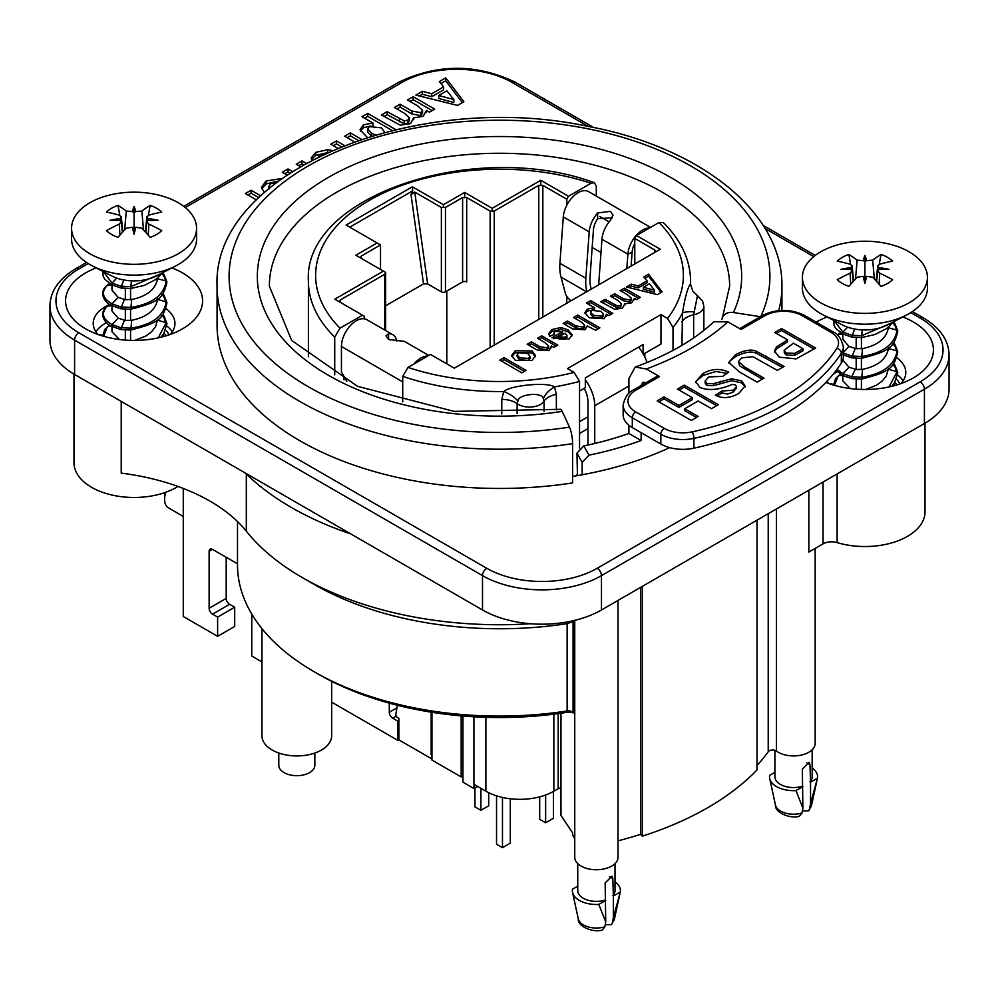 <?xml version="1.0" encoding="UTF-8"?>
<svg xmlns="http://www.w3.org/2000/svg" width="999" height="999" viewBox="0 0 999 999"><rect width="100%" height="100%" fill="white"/><g stroke="black" fill="none" stroke-linecap="round" stroke-linejoin="round"><path stroke-width="1.5" d="M247.927 195.005L251.086 193.182L258.803 197.64M251.086 193.182L251.086 190.235L260.727 195.804M256.468 199.937L245.379 193.531L251.086 190.235M311.501 159.453L315.721 155.32L327.709 152.635M324.55 153.784L319.917 154.87L318.381 156.743M311.788 160.102L311.226 157.967L315.721 152.372L327.709 149.688L331.905 150.462M347.215 137.675L350.387 135.852L358.142 140.335M333.329 145.704L336.488 143.881L341.196 146.591M350.387 135.852L350.387 132.904L361.363 139.248M354.195 141.708L344.667 136.214L350.387 132.904M336.488 143.881L336.488 140.934L344.23 145.404M337.475 148.102L330.769 144.231L336.488 140.934M438.711 95.529L438.711 98.476L453.833 102.46L453.833 99.525L446.853 90.834L438.711 95.529L453.833 99.525M419.443 95.979L422.402 94.268L431.743 96.678L443.631 89.823L443.631 86.876L439.348 81.556L445.716 77.872L463.898 101.723L457.505 105.407L415.884 95.092L422.402 91.334L431.743 93.731L443.631 86.876M440.959 83.566L445.716 80.819L462.337 102.622M422.402 94.268L422.402 91.334M445.716 80.819L445.716 77.872M431.743 96.678L431.743 93.731M409.977 101.448L413.136 99.625L432.142 110.602M396.94 108.978L400.099 107.155L411.913 113.973L420.779 115.634L422.527 113.287L422.527 110.34L417.894 106.031L407.417 99.975L413.136 96.678L434.69 109.128L429.433 112.163L426.486 110.464L426.561 111.389M383.966 116.458L387.137 114.635L404.183 123.801L407.829 123.102L409.44 120.854L409.44 117.907L404.745 113.486L394.393 107.505L400.099 104.208L411.913 111.026L420.779 112.687L422.527 110.34M413.136 99.625L413.136 96.678M400.099 107.155L400.099 104.208M387.137 114.635L387.137 111.688L404.183 120.854L407.829 120.167L409.44 117.907M413.686 119.718L413.686 117.857L410.527 123.626L400.262 125.187L381.418 114.997L387.137 111.688M426.486 112.263L426.486 110.464L423.176 116.321L413.686 117.857L413.761 118.819M384.777 132.33L381.468 127.847L369.405 126.611L367.644 129.071L371.553 133.229L375.424 134.902M367.644 129.071L367.644 132.005L371.416 136.089M364.56 118.194L367.732 116.371L392.17 130.469M360.264 131.169L363.449 127.76L370.966 125.949M367.732 116.371L367.732 113.424L395.779 129.62M372.902 125.612L372.902 123.002L362.013 116.721L367.732 113.424M367.22 137.363L360.027 129.683L363.449 124.825L372.902 123.002M284.827 173.701L287.999 171.878L289.897 172.964M298.776 165.647L301.935 163.824L303.434 164.685M287.999 171.878L287.999 168.931L292.295 171.416M286.95 174.925L282.28 172.228L287.999 168.931M301.935 163.824L301.935 160.876L306.006 163.237M300.274 166.521L296.228 164.173L301.935 160.876M276.486 182.455L270.854 183.641L268.793 186.501L269.355 188.149M261.663 188.811L266.184 183.916L278.384 181.031M264.31 192.507L261.463 187.337L266.184 180.969L281.83 178.496M816.195 322.128A68.506 39.548 180 0 1 827.06 316.97M902.784 316.97A68.506 39.548 180 0 1 913.361 377.897A68.506 39.548 180 0 1 825.861 382.417M171.94 267.907A68.506 39.548 180 0 1 182.517 272.902A68.506 39.548 180 0 1 182.517 328.833A68.506 39.548 180 0 1 85.639 328.833A68.506 39.548 180 0 1 96.216 267.907M669.655 447.627A271.616 156.818 180 0 1 572.602 476.423M572.602 443.643L572.602 482.904A282.43 163.062 180 0 1 217.07 325.399L217.07 286.151A282.43 163.062 0 0 0 572.602 443.643A12.013 2.535 -98.8 0 0 569.492 427.135L562.175 411.388A12.013 2.535 -98.8 0 0 560.339 409.315L454.033 411.376L357.48 386.313L291.646 340.409L269.355 286.151A230.145 132.879 180 0 1 499.5 153.272A230.145 132.879 180 0 1 729.645 286.151L722.514 317.27A12.013 9.478 24.9 0 1 733.416 312.525L760.376 316.695M721.865 319.593A12.013 9.478 24.9 0 1 722.514 317.27M924.412 423.526A84.128 48.576 0 0 0 949.05 389.185L949.05 354.832A84.128 48.576 0 0 1 924.412 389.185L924.412 423.526L601.473 609.964L601.473 575.624L924.412 389.185A6.006 3.472 60 0 0 920.166 381.818L597.227 568.269A78.122 45.105 180 0 1 486.75 568.269L78.834 332.754A78.122 45.105 180 0 1 78.834 268.968L88.224 263.561M78.834 268.968A6.006 3.472 -120 0 0 75.837 268.681C58.953 278.721 50.325 291.096 49.95 305.769L49.95 340.122A84.128 48.576 0 0 0 74.588 374.463L74.588 340.122L482.505 575.624A84.128 48.576 0 0 0 601.473 575.624A6.006 3.472 60 0 0 597.227 568.269M486.75 568.269A6.006 3.472 120 0 0 482.505 575.624L482.505 609.964L74.588 374.463M482.505 609.964A84.128 48.576 0 0 0 601.473 609.964M837.337 371.778A40.859 23.589 0 0 0 832.904 374.525M903.146 380.844A40.859 23.589 0 0 0 897.577 375M172.303 331.78A40.859 23.589 0 0 0 166.733 325.936M106.493 322.714A40.859 23.589 0 0 0 95.854 331.78M901.036 383.541A40.859 23.589 0 0 0 905.781 372.502A40.859 23.589 0 0 0 896.69 357.654M826.972 381.243A40.859 23.589 0 0 0 828.808 383.541M108.466 305.057A40.859 23.589 0 0 0 93.219 323.439A40.859 23.589 0 0 0 97.964 334.478M170.192 334.478A40.859 23.589 0 0 0 174.937 323.439A40.859 23.589 0 0 0 165.846 308.591M431.943 712.287L431.943 760.064L461.176 776.935L462.962 775.911L462.962 782.192L474.001 788.561L474.001 784.34M587.961 428.583L579.545 433.441M397.377 705.269L395.841 714.235A2.398 1.386 -120 0 0 397.515 717.519L398.876 718.306L398.876 739.897L431.168 758.541A2.398 1.386 -120 0 0 431.943 758.765M477.659 786.45L474.001 788.561M462.962 775.911L462.962 716.021M431.943 754.17L431.168 754.607L431.168 712.175M431.943 755.269A2.398 1.386 -120 0 0 431.168 754.607M553.458 791.42L553.458 818.256L545.641 822.764L539.697 819.33L539.697 796.852M545.641 794.992L545.641 822.764M488.711 792.707L488.711 805.793L480.894 810.301L480.894 788.323M474.937 788.024L474.937 806.867L480.894 810.301M510.289 798.775L510.289 843.168L502.472 847.689L496.528 844.255L496.528 795.841M502.472 797.452L502.472 847.689M461.176 776.935L461.176 715.871M413.986 363.973A21.029 12.138 -60 0 1 427.797 356.006M396.815 341.121A21.029 12.138 120 0 0 392.744 334.653A21.029 12.138 120 0 0 388.599 333.678L385.964 335.839L388.599 339.385A15.022 8.679 -60 0 1 389.735 339.86A15.022 8.679 -60 0 1 390.047 340.06M402.722 381.88L341.433 346.491L341.433 372.003L346.815 381.318M388.599 333.678L388.599 339.385L401.348 341.034A21.029 12.138 -60 0 1 405.494 342.02L428.746 355.444M341.433 346.491A21.029 12.138 -60 0 1 350.612 325.324A21.029 12.138 -60 0 1 366.82 319.692L392.744 334.653M343.981 376.423L343.981 379.895M830.094 383.791L833.491 384.315M896.44 379.071A36.051 20.817 180 0 1 899.824 383.966M99.176 334.902A36.051 20.817 180 0 1 99.251 334.727L102.647 335.252M165.597 330.007A36.051 20.817 180 0 1 168.981 334.902M897.202 384.815A36.051 20.817 0 0 0 894.754 382.392M166.358 335.751A36.051 20.817 0 0 0 163.911 333.329M162.837 334.927A33.654 19.431 180 0 1 164.223 336.388M893.68 384.003A33.654 19.431 180 0 1 895.067 385.452M650.549 227.397L588.623 191.633A21.029 12.138 120 0 0 573.026 196.653A21.029 12.138 120 0 0 563.299 216.908L559.927 263.274A51.074 29.495 120 0 0 561.026 277.073L565.384 293.381A7.205 2.947 48.4 0 0 571.053 300.774M612.25 217.794L597.652 218.681A15.022 8.679 120 0 0 593.443 229.857L590.084 276.224A45.067 26.024 120 0 0 591.046 288.399L591.233 289.111M586.838 291.658A51.074 29.495 -60 0 1 585.851 278.246L589.21 231.868A21.029 12.138 -60 0 1 597.652 212.974L610.401 211.326L613.036 215.135L610.401 220.342A21.029 12.138 120 0 0 601.96 239.236L598.651 284.84M649.6 227.947A21.029 12.138 120 0 0 627.884 254.196L626.835 268.556M631.106 266.096L632.117 252.185A15.022 8.679 -60 0 1 634.79 243.506M587.961 416.808L579.545 421.665M647.065 362.537A30.045 17.345 -120 0 0 638.648 347.115M585.327 379.907A30.045 17.345 60 0 1 594.755 405.731L594.755 443.481M584.178 388.374A20.43 11.801 60 0 1 587.961 401.81L587.961 445.03M604.87 926.81A18.232 10.527 180 0 1 578.284 918.805C577.434 926.81 593.818 932.854 602.16 930.106L604.87 926.81L605.731 921.915L605.157 882.929L611.975 876.21L612.812 878.521L613.374 896.016L613.374 917.494L612.512 922.402L611.525 924.624L605.244 924.687M612.812 895.691A18.631 10.752 0 0 0 615.009 890.621L615.009 863.611M613.374 896.016L620.292 892.02L613.374 917.494M615.009 881.855A24.038 13.874 180 0 1 620.292 892.02M577.747 863.611L577.747 890.621A18.631 10.752 0 0 0 605.157 900.099M577.747 886.163L572.464 889.21A24.038 13.874 180 0 0 572.527 892.344A24.038 13.874 180 0 0 598.813 904.42L605.731 900.436M605.731 921.915L598.813 904.42M799.325 816.27L802.022 812.986L802.884 808.091L802.322 769.105L809.128 762.374L809.964 764.685L810.539 782.192L810.539 803.671L809.677 808.566L808.678 810.801L802.397 810.851M774.912 750.336L774.912 776.785A18.631 10.752 0 0 0 802.322 786.275M774.912 772.339L769.63 775.386A24.038 13.874 0 0 0 769.692 778.521A24.038 13.874 0 0 0 795.966 790.596L802.884 786.6M809.964 781.855A18.631 10.752 0 0 0 812.162 776.785L812.162 749.774M810.539 782.192L817.457 778.196L810.539 803.671M802.884 808.091L795.966 790.596M817.457 778.196A24.038 13.874 0 0 0 812.162 768.019M331.668 702.172L397.777 740.334L398.876 739.697M251.773 614.085L251.773 656.043L261.963 661.925M473.926 716.795L473.926 784.302L485.876 791.196A48.077 27.76 0 0 0 553.858 791.196L558.191 788.698A4.808 2.772 180 0 1 560.664 787.936M183.279 488.436L183.279 616.495L217.62 636.326L234.703 626.46L234.703 607.23L217.62 617.095L212.525 614.148A4.808 2.772 60 0 1 209.128 608.254L209.128 551.348L212.525 549.388A4.808 2.772 -120 0 0 210.115 549.138A4.808 2.772 -120 0 0 209.128 551.348M217.62 636.326L217.62 617.095M226.199 557.28L226.199 598.401A4.808 2.772 -120 0 0 229.608 604.283L234.703 607.23M314.235 671.79L318.481 674.238A255.994 147.79 0 0 0 565.584 712.524L567.132 710.963L567.132 623.638L573.076 621.59L573.076 713.049A4.808 2.772 0 0 0 571.778 711.688A4.808 2.772 0 0 0 567.132 710.963A262 151.261 180 0 1 314.235 671.79A262 151.261 180 0 1 237.5 564.835L237.5 521.528M572.552 712.25L570.866 712.474A10.814 6.244 180 0 0 565.584 712.524M212.525 549.388L237.5 563.798M618.006 600.424L618.006 857.254A21.628 12.488 180 0 1 596.378 869.742A21.628 12.488 180 0 1 574.75 857.254L574.75 620.367M815.172 548.414L815.172 743.431A21.628 12.488 180 0 1 800.549 755.244A21.628 12.488 180 0 1 776.46 751.086L776.46 508.941M757.03 765.521A290.846 167.919 0 0 0 768.219 751.735A4.808 2.772 180 0 1 776.46 751.086M808.84 490.247L808.84 552.072L823.076 543.856A12.013 6.943 180 0 1 837.137 542.607A60.09 34.69 0 0 0 925.012 511.838L925.012 423.176M245.317 473.026A294.443 169.992 0 0 0 350.861 533.966M573.076 621.59L574.413 620.441M572.552 832.991L572.552 832.754A21.628 12.488 0 0 0 572.552 832.991A21.628 12.488 0 0 0 574.75 838.473M121.216 401.373L121.216 473.114A180.27 104.083 180 0 1 246.316 531.193A278.821 160.976 180 0 0 302.335 577.584A278.821 160.976 180 0 0 530.494 623.738M397.777 740.334L397.777 721.103L392.682 718.156A4.808 2.772 60 0 1 389.285 712.275L389.285 703.134M567.132 623.638A262 151.261 180 0 1 314.235 584.452L302.335 577.584M757.03 520.167L757.03 769.904A294.443 169.992 180 0 1 642.257 836.175L640.509 834.352L640.509 587.437M618.006 840.833A290.846 167.919 0 0 0 640.509 834.352M560.664 713.249L560.664 814.485A4.808 2.772 0 0 0 560.988 815.484L572.552 832.754M642.257 836.175L642.257 586.425M397.777 721.103L398.876 720.466M278.796 753.046L278.796 765.259A18.032 10.402 0 0 0 296.815 775.674A18.032 10.402 0 0 0 314.847 765.259L314.847 753.046M331.668 681.343L331.668 735.826A34.853 20.117 180 0 1 318.469 751.585A34.853 20.117 180 0 1 281.656 753.933A34.853 20.117 180 0 1 261.963 735.826L261.963 628.658M579.545 448.052L579.545 381.418L574.088 372.39L567.482 368.569L660.963 314.598L667.569 318.419L673.014 327.447L673.014 350.399M501.448 361.076L503.996 359.615L524.388 371.391M503.996 357.642L526.086 370.404L521.84 372.852L499.75 360.102L503.996 357.642L503.996 359.615M558.753 336.863L565.659 337.212L566.945 335.302L565.084 333.204L558.753 336.863L558.753 338.823L565.659 339.173L566.945 335.602M566.945 335.302L566.945 337.262M553.696 338.748L562.562 333.629L562.562 331.668L555.119 331.381L553.97 332.842L554.72 334.253L549.787 336.288L548.663 333.678L552.01 329.52L560.914 327.522L568.006 329.795L572.177 334.84L569.143 338.936L551.947 337.799L562.562 331.668M548.826 334.665L552.01 331.481L560.914 329.483L568.006 331.755L572.027 335.826M575.212 318.494L577.759 317.02L598.151 328.796M564.885 324.45L567.432 322.989L575.886 327.859L583.179 329.058L584.64 327.173L584.64 325.199L581.53 322.14L573.513 317.507L577.759 315.06L599.85 327.822L595.604 330.269L587.537 326.099M587.499 326.598L587.499 325.587L584.989 329.782L572.589 328.896L563.186 323.476L567.432 321.016L575.886 325.899L583.179 327.098L584.64 325.199M577.759 317.02L577.759 315.06M567.432 322.989L567.432 321.016M643.368 287.287L643.368 289.26L654.595 292.22L654.595 290.259L649.412 283.803L643.368 287.287L654.595 290.259M628.783 287.562L631.256 286.139L638.199 287.924L647.015 282.829L647.015 280.869L643.843 276.91L648.576 274.176L662.075 291.895L657.33 294.63L626.41 286.975L631.256 284.166L638.199 285.964L647.015 280.869M644.917 278.246L648.576 276.136L661.038 292.495M631.256 286.139L631.256 284.166M648.576 276.136L648.576 274.176M638.199 287.924L638.199 285.964M621.828 291.583L624.375 290.11L638.686 298.376M612.137 297.165L614.685 295.704L623.463 300.761L630.044 301.998L631.343 300.262L631.343 298.289L627.909 295.092L620.129 290.597L624.375 288.149L640.384 297.39L636.475 299.65L634.29 298.389L634.353 299.076M602.509 302.734L605.057 301.261L617.719 308.067L620.429 307.555L621.628 303.921L618.144 300.637L610.439 296.191L614.685 293.743L623.463 298.801L630.044 300.037L631.343 298.289M624.375 290.11L624.375 288.149M614.685 295.704L614.685 293.743M605.057 301.261L605.057 299.3L617.719 306.106L620.429 305.594L621.628 303.921M624.775 305.257L624.775 303.883L622.427 308.167L614.81 309.328L600.811 301.748L605.057 299.3M634.29 299.725L634.29 298.389L631.83 302.747L624.775 303.883L624.837 304.595M600.849 311.301L591.883 310.389L590.571 312.2L593.481 315.297L601.96 316.121L603.371 314.173L600.849 311.301M590.571 312.2L590.571 314.173L593.481 317.257L601.96 318.082L603.371 316.146L603.371 314.173M588.099 304.021L590.634 302.547L611.051 314.335M585.052 313.661L587.449 311.014L594.48 309.665M590.634 302.547L590.634 300.587L612.749 313.349L608.791 315.634L606.43 314.273L606.455 316.283M594.48 309.64L594.48 307.704L586.388 303.034L590.634 300.587M606.63 315.297L606.43 314.273L604.158 318.718L589.21 317.807L584.914 312.662L587.449 309.053L594.48 307.704M528.858 345.254L531.406 343.781L539.572 348.501L547.165 349.85L548.613 347.877L548.613 345.916L544.78 342.482L537.524 338.286L541.77 335.839L557.779 345.08L553.846 347.365L551.485 346.004L551.585 346.878M539.223 339.273L541.77 337.799L556.081 346.066M531.406 343.781L531.406 341.82L539.572 346.541L547.165 347.889L548.613 345.916M551.485 347.714L551.485 346.004L548.926 350.612L537.112 350.012L527.16 344.268L531.406 341.82M541.77 337.799L541.77 335.839M527.522 353.321L518.681 352.747L517.145 354.87L519.705 357.854L528.496 358.416L530.032 356.281L527.522 353.321M517.145 354.87L517.145 356.83L519.705 359.815L528.496 360.377L530.032 358.241L530.032 356.281M511.813 356.468L515.209 352.722L532.08 352.897L535.464 356.68M532.08 350.936L535.601 355.694L531.967 360.402L515.359 360.377L511.7 355.494L515.209 350.761L532.08 350.936L532.08 352.897M574.088 372.39A183.878 106.156 180 0 1 407.992 367.432L430.494 354.445L454.295 368.181L660.289 249.25L636.488 235.514L634.79 238.461L654.845 250.037L654.845 252.385M690.559 284.615L690.546 283.666A191.096 110.327 0 0 0 690.596 281.243C690.334 259.915 681.231 240.347 663.286 222.502L658.99 222.515L636.488 235.514M643.119 353.733L643.119 344.53L585.327 377.897L585.327 387.712L579.545 391.046M340.247 302.335L340.247 299.987L384.777 274.275L385.614 272.402L383.416 271.129L334.802 299.2L364.21 316.171L364.21 318.793M542.844 317.058L542.844 185.364L538.761 185.364L494.23 211.076L490.147 211.076L490.147 347.477M634.79 238.461L634.79 263.973M566.808 303.221L566.808 296.353M566.808 205.22L566.808 199.201L568.506 196.266L540.796 180.27L540.796 185.577M542.844 185.364L566.808 199.201M340.247 299.987L339.398 301.785M361.313 258.379L361.313 256.019L360.477 257.817M361.313 256.019L380.519 244.93L380.519 269.468M427.634 283.903L414.747 192.083L411.001 194.618L423.526 283.891L427.634 283.903L441.371 291.833A2.885 1.661 0 0 0 445.454 291.833L462.612 281.93A2.885 1.661 180 0 1 466.695 281.93L466.695 197.54L462.612 197.54L462.612 281.93M385.614 305.781L423.526 283.891M540.796 180.27L492.195 208.329L464.66 192.432L443.406 204.695L412.375 186.788L412.699 190.834L411.001 194.618M412.699 190.834L349.762 227.173M445.454 291.833L445.454 207.442L443.406 207.243L441.371 207.442L441.371 291.833M414.747 192.083L441.371 207.442M443.406 204.695L443.406 207.243M445.454 207.442L462.612 197.54M464.66 192.432L464.66 197.74M466.695 197.54L490.147 211.076M446.815 363.861L446.815 291.059M492.195 208.329L492.195 210.876M655.694 251.898L654.845 250.037M165.06 492.507A15.022 8.679 120 0 0 164.585 496.391L164.585 499.338A18.631 10.752 -60 0 1 165.809 492.245M183.279 516.433L168.444 507.854A18.631 10.752 -60 0 1 164.585 499.338M380.519 244.93L377.123 242.969L355.881 255.232L383.416 271.129M412.375 186.788L346.091 225.05L377.123 242.969M334.727 374.862L334.727 337.113L340.01 328.184L362.512 315.197M517.12 413.561L517.12 403.633L517.919 401.086A19.231 9.953 29 0 0 503.696 391.533L501.785 399.413L501.785 413.936M556.368 394.418L554.545 386.888A19.231 11.976 -30.5 0 0 543.331 398.763L544.055 401.173A19.231 11.101 180 0 1 556.368 394.418L556.368 409.915M579.545 381.418A191.096 110.327 0 0 1 554.545 386.888C547.602 381.805 510.539 385.202 503.696 391.533A191.096 110.327 0 0 1 402.722 376.373L402.722 401.898M517.919 401.086C518.056 393.956 543.019 391.67 543.331 398.763M407.992 367.432L402.722 376.373M609.128 221.865L599.787 216.483M592.17 247.415L600.998 252.51M568.506 196.266L591.008 183.267L594.343 182.68L596.278 186.114L596.278 196.054M570.029 299.987L570.029 301.361M693.643 337.899L693.643 314.81L697.464 295.667L692.769 291.146L690.546 284.24A19.231 16.608 179 0 1 690.546 283.666C687.612 287.874 684.927 297.665 682.492 313.024L681.93 345.379M660.963 314.598L660.963 344.043L643.381 354.195M644.817 353.359L644.817 356.993M693.993 311.775A19.231 3.859 7 0 0 682.492 313.024A191.096 110.327 0 0 1 673.014 327.447M681.93 321.928A19.231 11.101 0 0 1 693.643 314.81A15.622 9.016 0 0 0 703.858 306.343L702.597 301.049L697.577 295.741M73.988 374.113L73.988 462.774A60.09 34.69 0 0 0 91.583 487.312A60.09 34.69 0 0 0 177.984 486.463M641.121 432.679L641.121 440.522A262 151.261 180 0 1 588.985 455.157L583.791 445.916A245.167 141.546 0 0 0 628.908 433.466L628.908 425.262M628.908 393.219L628.908 378.521L635.202 367.083L646.341 368.968A269.206 155.432 0 0 0 727.934 321.865L741.083 329.458L764.872 315.721A26.436 15.26 180 0 1 802.272 315.721L830.793 332.192A26.436 15.26 180 0 1 836.85 348.351A247.577 142.932 180 0 1 692.232 431.843A4.808 1.386 77.8 0 1 693.918 438.374A252.385 145.717 0 0 0 841.345 353.259A4.808 3.671 -146.9 0 0 836.85 348.351M583.791 445.916L576.96 453.146L582.167 462.387L588.985 455.157M577.459 475.611L576.96 453.146M576.96 474.737L577.06 475.686M582.167 474.775L582.167 462.387M692.232 431.843A26.436 15.26 180 0 1 664.235 428.359L635.701 411.888A26.436 15.26 180 0 1 635.701 390.297A4.808 2.772 -120 0 0 633.304 390.06L657.092 376.323A4.808 2.772 60 0 1 659.502 376.561L646.341 368.968M841.345 363.074A31.244 18.044 0 0 0 843.343 356.718L843.343 346.903A31.244 18.044 0 0 1 841.345 353.259L841.345 363.074A252.385 145.717 180 0 1 693.918 448.189L693.918 438.374A31.244 18.044 0 0 1 660.839 434.24L660.839 444.056A31.244 18.044 0 0 0 693.918 448.189M679.108 390.085L684.253 387.1L716.67 405.669M658.878 401.86L664.01 398.863L678.945 407.417L692.344 399.625L692.344 397.664L677.409 389.111L684.253 385.139L684.253 387.1M684.253 385.139L718.368 404.682L711.538 408.666L698.114 400.974L684.715 408.766L684.715 410.726L696.44 417.445M684.715 408.766L698.139 416.458L691.296 420.442L657.18 400.886L664.01 396.903L664.01 398.863M664.01 396.903L678.945 405.457L678.945 407.417M678.945 405.457L692.344 397.664M776.423 333.479L781.555 330.494L813.985 349.063M774.55 352.048L776.548 348.838L787.587 341.845L787.587 339.885L774.712 332.505L781.555 328.521L781.555 330.494M784.178 350.337L784.29 352.984L786.176 354.957L794.63 355.357L803.071 350.711L803.071 348.751L793.368 343.194L784.178 350.337L786.176 352.984L794.63 353.384L803.071 348.751M781.555 328.521L815.684 348.077L796.053 358.891L779.232 357.142L774.437 351.049L776.548 346.878L776.548 348.838M776.548 346.878L787.587 339.885M728.97 363.324L730.094 360.964L735.564 356.593C744.667 351.998 751.698 350.936 756.655 353.384L782.467 367.395M738.411 361.613L745.129 367.32L764.01 378.134L757.167 382.118L739.248 371.853L728.845 362.362L735.564 354.62C744.667 350.037 751.698 348.976 756.655 351.423L784.165 366.408L777.322 370.392L752.884 356.68L741.645 357.879L738.411 361.613L739.622 365.784L762.312 379.133M695.878 382.642L696.865 380.507L702.984 375.512L715.846 371.478L726.96 373.364M717.145 396.004L721.915 392.969L727.584 394.043L733.066 392.182L736.525 388.049M705.144 381.056L706.805 383.479L713.523 383.666L731.568 378.783L741.533 380.881L745.217 385.989L738.686 393.531C729.907 398.276 722.14 398.826 715.384 395.167L721.915 391.009L733.066 390.222L736.525 386.8L735.476 384.952L732.379 384.34C719.367 389.91 708.566 390.946 699.962 387.462L695.766 381.668L702.984 373.551C711.563 368.643 720.142 368.169 728.708 372.127L722.689 376.373L708.753 376.91L705.144 381.056L705.144 383.017L706.805 385.452L713.523 385.626L731.568 380.744L741.533 382.842L745.104 386.975M721.915 391.009L721.915 392.969M646.191 382.617L642.994 382.142L641.121 385.527M660.839 444.056L632.305 427.584L632.305 417.769L660.839 434.24A4.808 2.772 120 0 1 664.235 428.359M633.304 390.06C628.271 392.245 624.887 397.24 623.151 405.02L623.151 414.822A31.244 18.044 0 0 0 632.305 427.584M727.934 321.865L713.948 321.728M641.121 440.522L628.908 433.466M134.078 206.406A155.644 56.131 112.5 0 1 135.802 211.563L134.078 212.625L132.355 211.563A155.644 56.131 -112.5 0 1 134.078 206.406L134.078 230.507L135.802 227.273A155.644 33.729 118.1 0 1 134.078 234.241A155.644 33.729 -118.1 0 1 132.355 227.273L134.078 230.507L134.078 234.241M132.355 227.273L126.311 228.159A177.235 67.595 -66 0 0 118.032 237.312A31.968 18.457 180 0 1 106.431 230.619A177.235 131.094 128.2 0 1 119.293 224.113L121.254 221.666L120.479 220.417A155.644 64.56 -174.4 0 0 109.977 220.329A155.644 154.408 -44.7 0 1 120.479 218.431L119.643 220.392M148.514 220.392L147.677 218.431A155.644 154.408 44.7 0 1 158.179 220.329A155.644 64.56 174.4 0 0 147.677 220.417L146.903 221.678L148.863 224.113L148.264 235.177M148.401 215.297L150.125 205.394A177.235 85.427 105.5 0 0 141.846 211.089L135.802 211.563M135.802 227.273L141.846 228.159A177.235 67.595 66 0 1 150.125 237.312A31.968 18.457 180 0 0 161.726 230.619A177.235 131.094 -128.2 0 0 148.863 224.113M147.677 218.431L146.903 216.845L148.863 215.147A177.235 113.262 -43.4 0 1 161.726 212.088A31.968 18.457 180 0 0 150.125 205.394M132.355 211.563L126.311 211.089A177.235 85.427 -105.5 0 0 118.032 205.394L119.755 215.297M118.032 205.394A31.968 18.457 180 0 0 106.431 212.088A177.235 113.262 43.4 0 1 119.293 215.147L121.254 216.845L120.479 218.431M157.63 298.676L157.592 299.45C155.494 310.202 146.865 317.145 131.706 320.279L125.337 320.404L118.157 318.182L111.975 310.964M71.578 228.247L71.578 239.048A62.5 36.076 0 0 0 92.32 265.884A62.5 36.076 0 0 0 175.836 265.884A62.5 36.076 0 0 0 196.578 239.048L196.578 228.247A62.5 36.076 180 0 1 165.26 259.515A62.5 36.076 180 0 1 102.71 259.453A62.5 36.076 180 0 1 71.578 228.247A62.5 36.076 180 0 1 110.165 194.917A62.5 36.076 180 0 1 178.272 202.735A62.5 36.076 180 0 1 196.578 228.247M175.836 265.884L156.406 275.961A33.417 19.293 180 0 1 111.751 275.961L92.32 265.884M157.63 277.909L157.592 278.684C155.494 289.435 146.865 296.378 131.706 299.5L125.337 299.638L118.157 297.402L111.975 290.197M119.418 339.498L111.975 331.743M157.63 319.443L155.519 326.76L151.473 331.88L145.754 336.101L134.79 340.409M864.922 255.469A155.644 56.131 112.5 0 1 866.645 260.627L864.922 261.688L863.198 260.627A155.644 56.131 -112.5 0 1 864.922 255.469L864.922 279.57L866.645 276.336A155.644 33.729 118.1 0 1 864.922 283.304A155.644 33.729 -118.1 0 1 863.198 276.336L864.922 279.57L864.922 283.304M863.198 276.336L857.154 277.223A177.235 67.595 -66 0 0 848.875 286.376A31.968 18.457 180 0 1 837.274 279.683A177.235 131.094 128.2 0 1 850.137 273.177L852.097 270.729L851.323 269.48A155.644 64.56 -174.4 0 0 840.821 269.393A155.644 154.408 -44.7 0 1 851.323 267.495L850.486 269.455M879.357 269.455L878.521 267.495A155.644 154.408 44.7 0 1 889.023 269.393A155.644 64.56 174.4 0 0 878.521 269.48L877.746 270.741L879.707 273.177L879.108 284.24M879.245 264.36L880.968 254.458A177.235 85.427 105.5 0 0 872.689 260.152L866.645 260.627M866.645 276.336L872.689 277.223A177.235 67.595 66 0 1 880.968 286.376A31.968 18.457 180 0 0 892.569 279.683A177.235 131.094 -128.2 0 0 879.707 273.177M878.521 267.495L877.746 265.909L879.707 264.211A177.235 113.262 -43.4 0 1 892.569 261.151A31.968 18.457 180 0 0 880.968 254.458M863.198 260.627L857.154 260.152A177.235 85.427 -105.5 0 0 848.875 254.458L850.599 264.36M848.875 254.458A31.968 18.457 180 0 0 837.274 261.151A177.235 113.262 43.4 0 1 850.137 264.211L852.097 265.909L851.323 267.495M888.473 347.739L888.436 348.514C886.338 359.265 877.709 366.208 862.549 369.343L856.18 369.48L849 367.245L842.819 360.027M802.422 277.31L802.422 288.112A62.5 36.076 0 0 0 823.164 314.947A62.5 36.076 0 0 0 906.68 314.947A62.5 36.076 0 0 0 927.422 288.112L927.422 277.31A62.5 36.076 180 0 1 896.103 308.579A62.5 36.076 180 0 1 833.553 308.516A62.5 36.076 180 0 1 802.422 277.31A62.5 36.076 180 0 1 841.008 243.981A62.5 36.076 180 0 1 909.115 251.798A62.5 36.076 180 0 1 927.422 277.31M906.68 314.947L887.249 325.025A33.417 19.293 180 0 1 842.594 325.025L823.164 314.947M888.473 326.973L888.436 327.747C886.338 338.499 877.709 345.442 862.549 348.564L856.18 348.701L849 346.466L842.819 339.26M850.261 388.561L842.819 380.806M888.473 368.506L886.363 375.824L882.317 380.944L876.598 385.164L865.634 389.473M327.709 152.335L327.709 149.688M315.721 155.32L315.721 152.372M420.779 115.634L420.779 112.687M411.913 113.973L411.913 111.026M407.829 123.102L407.829 120.167M404.183 123.801L404.183 120.854M399.463 121.753L399.463 118.819M371.553 136.039L371.553 133.229M363.449 127.76L363.449 124.825M266.184 183.916L266.184 180.969M910.776 312.625L920.166 318.044A78.122 45.105 180 0 1 920.166 381.818M185.252 207.542L401.773 82.53A78.122 45.105 180 0 1 512.25 82.53L588.274 126.423M765.122 228.521L813.748 256.606M912.437 311.551L923.163 317.744A6.006 3.472 120 0 0 920.166 318.044M78.834 332.754A6.006 3.472 120 0 0 74.588 340.122A84.128 48.576 0 0 1 49.95 305.769M401.773 82.53A6.006 3.472 -120 0 0 398.763 82.23L183.766 206.368M512.25 82.53A6.006 3.472 -60 0 1 515.247 82.23C476.423 63.674 437.599 63.674 398.763 82.23M733.416 312.525A242.17 139.81 0 0 0 520.604 137.05A242.17 139.81 0 0 0 258.254 288.524A242.17 139.81 0 0 0 562.175 411.388M569.492 427.135A270.417 156.119 180 0 1 230.132 290.047A270.417 156.119 180 0 1 522.689 120.792A270.417 156.119 180 0 1 760.851 316.421M778.733 310.602A282.43 163.062 0 0 0 781.93 286.151C782.991 212.387 699.65 147.04 587.749 126.324C415.896 89.41 211.9 171.691 217.07 286.151M597.652 212.974L597.652 218.681M632.117 252.185L627.884 254.196L601.96 239.236M589.21 231.868L563.299 216.908M585.851 278.246L559.927 263.274M586.55 291.82L561.026 277.073M628.908 386.026L594.755 405.731M609.552 876.635L612.812 878.521M619.78 894.392L614.472 918.805A18.232 10.527 180 0 1 612.512 922.402M806.705 762.811L809.964 764.685M808.691 810.801L811.625 804.982A18.232 10.527 180 0 1 809.677 808.566M802.022 812.986A18.232 10.527 180 0 1 775.449 804.982L769.692 778.521M485.876 717.319L485.876 791.196M553.858 791.196L553.858 714.16M558.191 713.598L558.191 788.698M209.128 608.254L226.199 598.401M212.525 614.148L229.608 604.283M768.219 751.735L768.219 513.698M837.137 542.607L837.137 473.913M823.076 482.03L823.076 543.856M246.316 474.001L246.316 531.193M560.988 815.484L560.988 713.211M565.659 339.173L565.659 337.212M568.006 331.755L568.006 329.795M560.914 329.483L560.914 327.522M552.01 331.481L552.01 329.52M583.179 329.058L583.179 327.098M575.886 327.859L575.886 325.899M630.044 301.998L630.044 300.037M623.463 300.761L623.463 298.801M620.429 307.555L620.429 305.594M617.719 308.067L617.719 306.106M614.21 306.556L614.21 304.595M593.481 317.257L593.481 315.297M601.96 318.082L601.96 316.121M587.449 311.014L587.449 309.053M547.165 349.85L547.165 347.889M539.572 348.501L539.572 346.541M519.705 359.815L519.705 357.854M515.209 352.722L515.209 350.761M658.99 222.515A183.878 106.156 180 0 1 667.569 318.419M494.23 211.076L494.23 345.117M538.761 185.364L538.761 319.405M384.777 274.275L384.777 330.057M392.682 718.156L396.241 716.108M389.285 712.275L396.94 707.854M544.055 411.488L544.055 401.173A15.622 9.016 0 0 1 531.843 406.968A15.622 9.016 0 0 1 517.12 403.633A19.231 11.101 0 0 0 501.785 399.413M594.355 182.667C475.811 138.936 302.897 195.429 308.404 281.243A191.096 110.327 0 0 0 334.727 337.113M340.01 328.184A183.878 106.156 180 0 1 369.48 200.287A183.878 106.156 180 0 1 591.008 183.267M739.672 328.646L762.474 315.484C776.535 308.716 790.609 308.716 804.67 315.484L833.203 331.955A4.808 2.772 120 0 0 830.793 332.192M804.67 315.484A4.808 2.772 120 0 0 802.272 315.721M635.701 411.888A4.808 2.772 120 0 0 632.305 417.769A31.244 18.044 0 0 1 623.151 405.02M762.474 315.484A4.808 2.772 60 0 1 764.872 315.721M635.701 390.297L659.502 376.561M799.762 350.674L799.762 352.635M783.129 342.482L783.129 344.443M786.176 352.984L786.176 354.957M794.63 353.384L794.63 355.357M735.564 354.62L735.564 356.593M756.655 351.423L756.655 353.384M765.958 355.981L765.958 357.942M745.129 367.32L745.129 369.28M733.066 390.222L733.066 392.182M702.984 373.551L702.984 375.512M741.533 380.881L741.533 382.842M731.568 378.783L731.568 380.744M720.479 381.331L720.479 383.291M713.523 383.666L713.523 385.626M706.805 383.479L706.805 385.452M141.846 211.089L143.506 229.92M119.293 224.113L119.892 235.177M126.311 211.089L124.65 229.92M107.28 306.169L111.888 305.657M109.715 304.408L107.88 305.657C100.787 312.512 102.185 318.831 112.063 324.613L118.157 318.182M125.337 320.404L125.337 309.415M107.28 285.402L111.888 284.877M109.703 283.641L107.88 284.877C100.787 291.733 102.185 298.064 112.063 303.846L118.157 297.402M163.549 276.111L162.462 273.114M162.575 272.964L164.048 274.55L161.688 274.088M163.549 296.89L162.462 293.893M162.575 293.743L164.048 295.317L161.688 294.855M163.549 317.657L162.462 314.66M162.575 314.51L164.048 316.084L161.688 315.622M163.511 336.576L162.462 335.427M163.449 336.601L161.688 336.401M125.337 340.097L125.337 330.182M130.569 340.359L130.569 330.057M130.569 320.467L130.569 309.29M125.337 299.638L125.337 288.649M130.569 299.7L130.569 288.511M103.409 271.641L112.063 283.067L120.842 286.176L130.819 286.651L131.468 280.844M123.789 279.97L120.829 287.987L111.801 284.84L120.829 287.987L130.807 288.461L130.819 286.651L159.453 274.375M112.063 284.89L112.063 283.067L116.758 278.109M164.048 274.55L166.958 282.005C163.074 298.514 159.303 301.81 130.782 309.265L120.829 308.753L112.063 305.657L112.063 303.846L120.842 306.943L130.819 307.417C152.048 304.096 163.848 295.329 166.221 281.119L157.592 278.684M166.221 282.929L163.549 274.3M124.413 299.45L120.729 308.766L130.782 309.265L131.706 299.5M164.048 295.317L166.958 302.772C163.074 319.28 159.303 322.577 130.782 330.032L120.829 329.52L112.063 326.423L112.063 324.613L120.842 327.709L130.819 328.196C152.048 324.875 163.848 316.109 166.221 301.885L157.592 299.45M166.221 303.708L163.549 295.067M130.807 330.007L131.706 320.279M130.782 330.032L120.729 329.533L124.413 320.217M158.179 337.887L166.221 322.652L157.592 320.217M166.221 324.475L163.549 315.834M109.703 325.187L107.88 326.423L111.888 326.423M107.28 326.935L103.571 336.276M130.807 288.461L120.729 287.999M112.063 305.657L111.801 305.607C104.558 302.697 97.914 292.445 107.492 285.015L109.615 283.591M112.063 326.423L111.801 326.386C104.558 323.464 97.914 313.224 107.492 305.781L109.615 304.37M872.689 260.152L874.35 278.983M850.137 273.177L850.736 284.24M857.154 260.152L855.494 278.983M856.18 369.48L856.18 358.479M838.124 334.465L842.731 333.941M840.546 332.704L837.524 335.052M894.392 325.174L893.306 322.178M893.418 322.028L894.892 323.614L892.532 323.152M894.392 345.954L893.306 342.957M893.418 342.807L894.892 344.38L892.532 343.918M894.392 366.72L893.306 363.723M893.418 363.574L894.892 365.147L892.532 364.697M894.367 385.639L893.306 384.49M894.292 385.664L892.532 385.464M856.18 389.16L856.18 379.245M861.413 389.423L861.413 379.121M861.413 369.53L861.413 358.354M856.18 348.701L856.18 337.712M861.413 348.763L861.413 337.575M834.252 320.704L842.906 332.13L851.685 335.239L861.662 335.714L862.312 329.907M854.644 329.033L851.672 337.05L842.644 333.903L851.672 337.05L861.625 337.562L861.662 335.714L890.296 323.451M842.906 333.953L842.906 332.13L847.602 327.173M849 346.466L842.906 352.909L851.685 356.006L861.662 356.481C882.891 353.159 894.692 344.393 897.065 330.182L888.436 327.747M897.065 331.993L894.392 323.364M842.906 354.72L851.672 357.817L861.625 358.329L862.549 348.564M894.892 323.614L897.801 331.069C893.918 347.577 890.146 350.874 861.625 358.329L851.573 357.829L855.256 348.514M836.987 369.33L842.906 373.676L851.685 376.773L861.662 377.26C882.891 373.938 894.692 365.172 897.065 350.949L888.436 348.514M897.065 352.772L894.392 344.131M855.256 369.28L851.685 376.773L851.672 378.584L842.644 375.449L851.672 378.584L861.65 379.071L862.549 369.343M842.906 375.487L842.906 373.676L849 367.245M889.023 386.95L897.065 371.715L888.436 369.28M897.065 373.539L894.392 364.897M840.546 374.25L838.723 375.487L842.731 375.487M838.124 375.999L834.415 385.339M861.65 379.071L851.573 378.596M268.793 189.448L268.793 186.501M923.163 317.744C940.047 327.784 948.675 340.159 949.05 354.832M75.837 268.681L86.563 262.487M515.247 82.23L593.681 127.522M763.136 225.349L815.234 255.432M781.93 310.389L781.93 286.151M578.284 918.805L572.527 892.344M614.472 918.805L611.538 924.637M811.625 804.982L816.945 780.569M799.325 816.283C790.983 819.03 774.6 812.974 775.449 804.982M553.97 334.802L553.97 332.842M385.614 272.402L385.614 330.544M308.404 281.243L308.404 356.768M690.596 281.243L690.596 285.077M703.858 306.343L703.858 330.369M833.203 331.955C838.211 334.128 841.595 339.111 843.343 346.903M713.923 321.715C694.592 339.847 668.343 354.97 635.202 367.07M146.89 221.753L145.754 232.367M146.89 216.945L145.292 231.855M121.266 221.753L122.402 232.367M121.266 216.945L122.865 231.855M111.975 310.901L111.975 305.694M162.575 335.277L163.749 336.513M111.975 331.68L111.975 326.473M111.975 290.135L111.975 284.927M162.825 272.64L155.682 279.545L144.193 285.439L130.782 288.499M111.801 284.84L104.833 279.308L103.197 276.298L102.835 271.341M120.729 308.766L111.801 305.607M120.729 329.533L111.801 326.386M164.048 316.084L166.958 323.539L163.799 333.504L160.939 337.25M102.66 336.014L104.745 329.458L109.615 325.137M877.734 270.816L876.598 281.431M877.734 266.009L876.135 280.919M852.11 270.816L853.246 281.431M852.11 266.009L853.708 280.919M840.471 332.655L837.387 334.927M893.418 384.34L894.592 385.577M842.819 380.744L842.819 375.537M842.819 339.198L842.819 333.991M893.668 321.703L886.525 328.609L875.037 334.503L861.625 337.562L851.573 337.063M842.644 333.903L835.688 328.371L834.04 325.362L833.678 320.404M851.573 357.829L842.644 354.67M894.892 344.38L897.801 351.835C893.918 368.344 890.146 371.653 861.625 379.096M842.644 375.449L836.126 370.479M894.892 365.147L897.801 372.602L894.642 382.567L891.782 386.313M833.503 385.077L835.589 378.521L840.471 374.2"/></g></svg>
